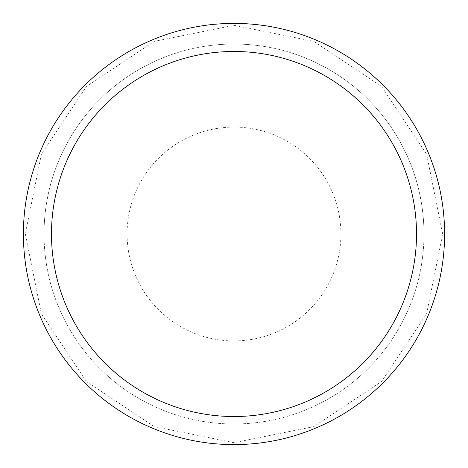 <?xml version="1.0" encoding="UTF-8"?>
<svg xmlns="http://www.w3.org/2000/svg" width="468" height="468" viewBox="0 0 468 468"><rect width="100%" height="100%" fill="white"/><g stroke="black" fill="none" stroke-linecap="round" stroke-linejoin="round"><path stroke-width="0.35" stroke-dasharray="2.34 1.75" d="M44.021 234A189.979 189.979 0 0 0 328.992 398.525A189.979 189.979 0 0 0 328.992 69.475A189.979 189.979 0 0 0 44.021 234M444.6 234A210.6 210.6 0 0 0 128.7 51.615A210.6 210.6 0 0 0 128.7 416.385A210.6 210.6 0 0 0 444.6 234M423.979 234A189.979 189.979 0 0 1 234 423.979A189.979 189.979 0 0 1 44.021 234A189.979 189.979 0 0 1 234 44.021A189.979 189.979 0 0 1 423.979 234M127.091 234L51.48 234M25.313 234L41.389 313.782L86.44 381.56L154.218 426.611L234 442.687L313.782 426.611L381.56 381.56L426.611 313.782L442.687 234L426.611 154.218L381.56 86.44L313.782 41.389L234 25.313L154.218 41.389L86.44 86.44L41.389 154.218L25.313 234M234 127.091A106.909 106.909 0 0 0 141.412 287.451A106.909 106.909 0 0 0 326.588 287.451A106.909 106.909 0 0 0 234 127.091"/><path stroke-width="0.7" d="M51.48 234A182.52 182.52 0 0 0 325.26 392.067A182.52 182.52 0 0 0 325.26 75.933A182.52 182.52 0 0 0 51.48 234M23.4 234A210.6 210.6 0 0 1 234 23.4A210.6 210.6 0 0 1 444.6 234A210.6 210.6 0 0 1 234 444.6A210.6 210.6 0 0 1 23.4 234M127.091 234L234 234L127.091 234"/></g></svg>
